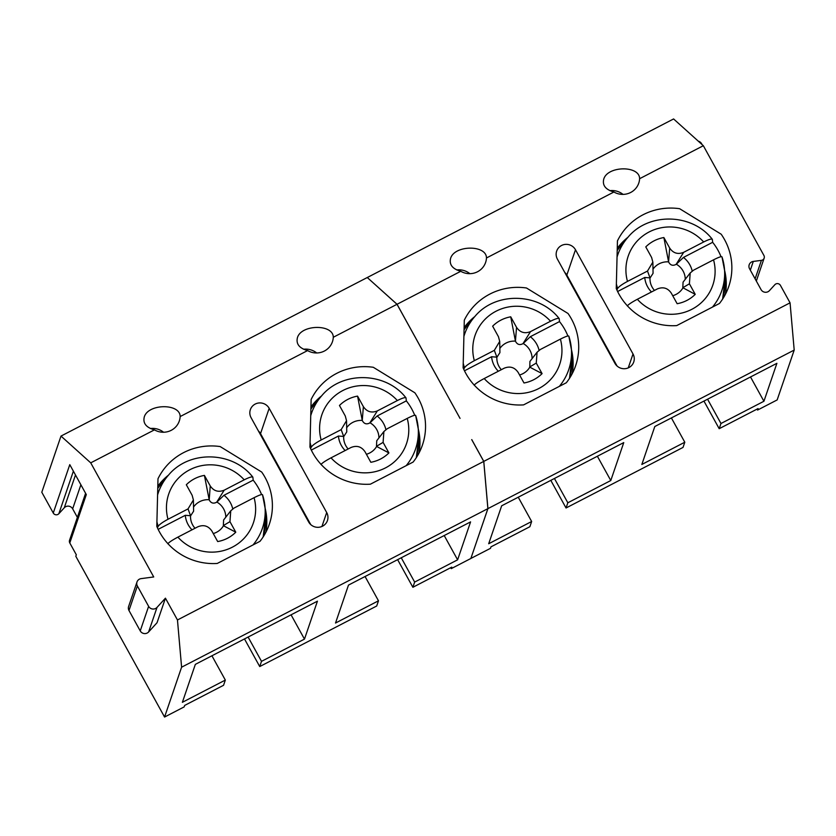 <?xml version="1.0" encoding="UTF-8"?>
<svg xmlns="http://www.w3.org/2000/svg" width="836" height="836" viewBox="0 0 836 836"><rect width="100%" height="100%" fill="white"/><g stroke="black" fill="none" stroke-linecap="round" stroke-linejoin="round"><path stroke-width="1.25" d="M415.649 415.44A55.009 53.556 -161.1 0 1 418.251 428.837L415.649 415.44C415.199 414.813 412.388 415.795 407.216 418.408L387.204 428.763L383.891 431.522L376.743 440.729L376.503 446.288L383.097 442.38L388.907 452.913A34.433 33.524 -161.1 0 1 370.829 462.287L365.008 451.743C361.476 446.591 356.826 445.17 351.036 447.49L331.025 457.846C325.768 460.636 322.414 462.841 320.961 464.461M757.05 409.107L757.573 410.058L758.085 408.574L719.19 428.701L720.977 423.497L763.926 401.259L776.895 363.315L654.807 426.517L641.839 464.461L684.799 442.223L683.012 447.427L566.045 507.985L567.832 502.781L610.792 480.533L623.75 442.599L501.663 505.801L488.694 543.745L531.654 521.507L529.878 526.711L490.983 546.848L490.481 548.332L470.867 558.448M450.729 567.686L451.252 568.637L470.856 558.49L487.91 508.633L483.783 461.388L471.755 439.6M401.249 557.779L414.656 582.075L457.616 559.827L470.574 521.894L348.487 585.095L335.518 623.039L378.478 600.802L376.702 606.006L259.735 666.564L261.511 661.349L304.471 639.112L317.44 601.168L195.342 664.369L182.373 702.313L225.333 680.076L223.557 685.29L184.672 705.417L184.16 706.901L164.567 717.048L181.6 667.201L177.462 619.967L165.434 598.179L157.011 607.396A5.162 5.026 -161.1 0 1 148.62 606.34L137.365 585.963A5.162 5.026 -161.1 0 1 141.127 578.627L153.719 576.955L90.727 462.851L60.997 436.078L367.276 277.521L397.016 304.294L460.04 418.387L397.048 304.273L367.297 277.542M75.48 474.973L64.278 507.776L58.854 513.712A3.438 3.354 -161.1 0 1 53.264 513.011L41.8 492.258L60.997 436.078M53.264 513.011L69.785 464.649L86.307 494.599L69.785 542.951L76.316 554.78L75.804 556.264L164.567 717.048M69.785 542.951A3.438 3.354 -161.1 0 1 69.545 540.275L85.596 493.303M77.372 517.369L72.659 508.831A5.162 5.026 -161.1 0 0 64.278 507.776M137.01 581.95L128.619 606.497A5.162 5.026 -161.1 0 0 128.984 610.51L140.239 630.898A5.162 5.026 -161.1 0 0 148.62 631.953L157.043 622.726L165.434 598.179M157.429 527.798L158.192 526.304C159.509 524.412 162.78 522.072 168.015 519.271L188.027 508.905L193.398 499.97L192.144 495.299L186.323 484.755A34.433 33.524 -161.1 0 1 204.412 475.391L209.209 499.938L210.233 485.935C213.755 491.087 218.415 492.498 224.194 490.178L244.206 479.822C249.4 477.231 252.284 476.384 252.88 477.283L252.806 477.095C232.742 451.022 189.093 450.019 168.517 475.109L162.895 481.505A58.51 56.963 -161.1 0 0 157.753 488.349L162.895 481.505M232.742 508.863A24.129 23.492 -161.1 0 0 223.985 495.278L216.89 502.081A17.692 17.222 -161.1 0 1 225.793 517.181M262.514 494.724A55.009 53.556 -161.1 0 1 265.106 508.11L262.514 494.724C262.055 494.086 259.244 495.079 254.071 497.692L234.059 508.048L230.746 510.806L223.599 520.013L223.358 525.572L229.952 521.654L235.773 532.198A34.433 33.524 -161.1 0 1 217.684 541.561L211.863 531.017C208.342 525.875 203.681 524.454 197.892 526.774L177.88 537.13C172.624 539.92 169.269 542.125 167.817 543.745M235.773 532.198L223.484 525.74A17.692 17.222 -161.1 0 1 213.264 533.556M195.018 528.258A17.692 17.222 -161.1 0 1 190.535 515.718L188.027 508.905M193.398 499.97L193.607 511.193L190.723 515.645M193.534 507.044A17.692 17.222 -161.1 0 1 209.115 499.719M216.89 502.081L216.681 502.206C213.452 503.941 210.965 503.178 209.209 499.938M204.412 475.391L210.233 485.935M216.681 502.206L224.194 490.178M223.985 495.278L253.183 480.167L252.88 477.283M253.183 480.167A56.294 54.8 -161.1 0 1 261.563 494.546M191.998 529.825A24.129 23.492 -161.1 0 1 185.289 515.31L158.15 529.355M185.289 515.31L190.535 515.718M385.887 429.589A24.129 23.492 -161.1 0 0 377.13 416.004L370.024 422.797A17.692 17.222 -161.1 0 1 378.938 437.897M376.503 446.288L376.628 446.455A17.692 17.222 -161.1 0 1 366.408 454.272M348.163 448.984A17.692 17.222 -161.1 0 1 343.68 436.444L341.172 429.631L346.532 420.696L345.289 416.014L339.468 405.481A34.433 33.524 -161.1 0 1 357.557 396.107L363.378 406.651C366.899 411.803 371.55 413.214 377.339 410.904L397.351 400.548C402.544 397.957 405.429 397.11 406.024 398.009L405.951 397.821C385.887 371.738 342.237 370.745 321.651 395.825L316.039 402.231A58.51 56.963 -161.1 0 0 310.898 409.065L316.039 402.231M346.543 420.696L346.752 431.909L343.868 436.371M346.668 427.771A17.692 17.222 -161.1 0 1 362.26 420.435L363.378 406.651M370.024 422.797L369.825 422.932C366.596 424.657 364.109 423.904 362.354 420.654M341.172 429.631L321.16 439.987C315.924 442.787 312.654 445.139 311.337 447.03L310.564 448.524M377.13 416.004L406.327 400.883L406.024 398.009M406.327 400.883A56.294 54.8 -161.1 0 1 414.708 415.262M369.825 422.932L377.339 410.904M383.891 431.522L383.097 442.38M451.252 568.637L451.764 567.142L412.88 587.28L397.622 559.66M259.735 666.564L244.478 638.934M357.557 396.107L362.26 420.435M388.907 452.913L376.628 446.455M345.143 450.541A24.129 23.492 -161.1 0 1 338.434 436.037L311.295 450.081M338.434 436.037L343.68 436.444M692.198 271.01A24.129 23.492 -161.1 0 0 683.451 257.425L676.345 264.228A17.692 17.222 -161.1 0 1 685.259 279.329M695.228 294.345L682.824 287.72L683.064 282.16L690.202 272.944L689.407 283.801L695.228 294.345A34.433 33.524 -161.1 0 1 677.139 303.708L671.318 293.164C667.797 288.012 663.136 286.602 657.357 288.922L637.345 299.278C632.089 302.068 628.735 304.273 627.272 305.892M682.939 287.887A17.692 17.222 -161.1 0 1 672.719 295.704M654.473 290.405A17.692 17.222 -161.1 0 1 650 277.865L647.492 271.052L652.853 262.117L651.599 257.446L645.779 246.902A34.433 33.524 -161.1 0 1 663.868 237.539L669.688 248.083C673.21 253.224 677.871 254.646 683.66 252.326L703.672 241.97C708.855 239.378 711.75 238.532 712.345 239.43L712.262 239.242C692.208 213.17 648.548 212.166 627.972 237.257L622.35 243.652A58.51 56.963 -161.1 0 0 617.208 250.497L622.35 243.652M652.864 262.117L653.062 273.33L650.189 277.792M652.989 269.192A17.692 17.222 -161.1 0 1 668.581 261.867L669.688 248.083M676.345 264.228L676.136 264.354C672.917 266.088 670.42 265.325 668.675 262.086M676.136 264.354L683.66 252.326M616.884 289.946L617.647 288.451C618.964 286.56 622.245 284.219 627.481 281.408L647.492 271.052M721.97 256.871A55.009 53.556 -161.1 0 1 724.561 270.258L721.97 256.871C721.52 256.234 718.699 257.227 713.536 259.829L693.525 270.195L690.212 272.954M719.19 428.701L703.943 401.081M566.045 507.985L550.799 480.355M663.868 237.539L668.581 261.867M683.451 257.425L712.648 242.315L712.345 239.43M682.824 287.72L689.407 283.801M712.648 242.315A56.294 54.8 -161.1 0 1 721.019 256.694M651.463 291.963A24.129 23.492 -161.1 0 1 644.744 277.458L617.616 291.503M644.744 277.458L650 277.865M539.063 350.294A24.129 23.492 -161.1 0 0 530.306 336.709L523.2 343.502A17.692 17.222 -161.1 0 1 532.114 358.602M568.825 336.145A55.009 53.556 -161.1 0 1 571.416 349.542L568.825 336.145C568.375 335.518 565.564 336.5 560.392 339.113L540.38 349.469L537.067 352.228L536.263 363.085L542.083 373.619L529.794 367.161L529.919 361.445M529.794 367.161A17.692 17.222 -161.1 0 1 519.574 374.977M501.328 369.69A17.692 17.222 -161.1 0 1 496.856 357.15L494.348 350.336L499.709 341.401L498.455 336.72L492.644 326.176A34.433 33.524 -161.1 0 1 510.723 316.813L516.543 327.357C520.076 332.509 524.726 333.919 530.515 331.61L550.527 321.243C555.71 318.652 558.605 317.816 559.2 318.715L559.127 318.526C539.063 292.443 495.403 291.45 474.827 316.53L469.205 322.936A58.51 56.963 -161.1 0 0 464.064 329.771L469.205 322.936M499.719 341.401L499.918 352.614L497.044 357.076M499.844 348.476A17.692 17.222 -161.1 0 1 515.436 341.14L516.543 327.357M523.2 343.502L523.002 343.638C519.773 345.362 517.275 344.61 515.53 341.36M542.083 373.619A34.433 33.524 -161.1 0 1 523.994 382.982L518.174 372.448C514.652 367.297 510.002 365.875 504.212 368.195L484.201 378.551C478.944 381.341 475.59 383.546 474.127 385.166M679.626 208.707L721.175 234.205A60.255 58.656 -161.1 0 1 728.793 286.382A60.255 58.656 -161.1 0 1 719.441 303.478L676.7 325.601A60.255 58.656 -161.1 0 1 619.016 294.209A60.255 58.656 -161.1 0 1 616.257 288.514L617.449 240.893A60.255 58.656 -161.1 0 1 679.626 208.707L721.175 234.205M617.261 248.334A60.255 58.656 -161.1 0 1 627.951 237.278M724.572 270.289A60.255 58.656 -161.1 0 1 725.376 294.356M523.002 343.638L530.515 331.61M463.74 369.23L464.502 367.735C465.819 365.844 469.1 363.493 474.336 360.692L494.348 350.336M510.723 316.813L515.436 341.14M530.306 336.709L559.503 321.588L559.2 318.715M529.679 366.994L536.263 363.085M559.503 321.588A56.294 54.8 -161.1 0 1 567.884 335.967M498.319 371.247A24.129 23.492 -161.1 0 1 491.599 356.742L464.471 370.787M491.599 356.742L496.856 357.15M757.573 410.058L777.167 399.921L794.2 350.075L790.062 302.831L780.448 285.41A3.438 3.354 18.9 0 0 774.857 284.7L769.433 290.635A5.162 5.026 -161.1 0 1 761.042 289.58L749.558 268.764A5.162 5.026 -161.1 0 1 753.309 261.428L761.418 260.362A3.438 3.354 18.9 0 0 763.916 255.461L703.337 145.715L639.613 178.705C639.665 165.277 607.375 165.727 603.728 179.197C602.265 185.404 605.661 189.667 613.906 192.008L486.468 257.979C486.521 244.561 454.23 245 450.583 258.47C449.12 264.678 452.516 268.952 460.761 271.292L397.048 304.273M703.337 145.715L673.597 118.952L367.307 277.51M794.2 350.075L487.91 508.633M720.977 423.497L707.559 399.211M750.519 376.963L763.926 401.259M470.856 558.49L487.879 508.643L483.751 461.409L471.723 439.631M310.741 524.59L260.529 433.623A10.325 10.053 18.9 0 0 258.397 430.937M269.171 408.334A10.325 10.053 18.9 0 0 250.351 409.671A10.325 10.053 18.9 0 0 251.082 417.697L308.609 521.904A10.325 10.053 18.9 0 0 327.43 520.567A10.325 10.053 18.9 0 0 326.698 512.541L269.171 408.334L260.529 433.623M526.481 287.992L568.031 313.49A60.255 58.656 -161.1 0 1 575.649 365.666A60.255 58.656 -161.1 0 1 566.306 382.763L523.566 404.885A60.255 58.656 -161.1 0 1 465.882 373.493A60.255 58.656 -161.1 0 1 463.113 367.798L464.304 320.178A60.255 58.656 -161.1 0 1 526.481 287.992L568.031 313.49M464.126 327.607A60.255 58.656 -161.1 0 1 474.806 316.562M559.347 386.357A55.009 53.556 -161.1 0 0 571.416 349.542A60.255 58.656 -161.1 0 1 572.232 373.629M790.062 302.831L483.783 461.388M518.247 497.211L531.654 521.507M671.392 417.937L684.799 442.223M597.374 456.247L610.792 480.533M567.832 502.781L554.425 478.485M456.749 269.944A17.211 16.762 -161.1 0 1 469.874 273.665M486.468 257.979A17.211 16.762 -161.1 0 1 460.761 271.292M609.893 190.66A17.211 16.762 -161.1 0 1 623.019 194.38M639.613 178.705A17.211 16.762 -161.1 0 1 613.906 192.008M702.094 144.597L701.603 143.719A5.162 5.026 18.9 0 0 698.29 141.169M617.052 366.011L566.839 275.054A10.325 10.053 18.9 0 0 564.708 272.369M575.481 249.755A10.325 10.053 18.9 0 0 556.672 251.093A10.325 10.053 18.9 0 0 557.403 259.118L614.93 363.326A10.325 10.053 18.9 0 0 633.74 361.988A10.325 10.053 18.9 0 0 633.009 353.962L575.481 249.755L566.839 275.054M373.305 367.286L414.855 392.784A60.255 58.656 -161.1 0 1 422.473 444.961A60.255 58.656 -161.1 0 1 413.13 462.057L370.39 484.18A60.255 58.656 -161.1 0 1 312.706 452.788A60.255 58.656 -161.1 0 1 309.947 447.093L311.138 399.472A60.255 58.656 -161.1 0 1 373.305 367.286L414.855 392.784M310.95 406.902A60.255 58.656 -161.1 0 1 321.63 395.856A55.009 53.556 -161.1 0 0 310.731 415.691M418.251 428.868A60.255 58.656 -161.1 0 1 419.055 452.934M217.245 563.454A60.255 58.656 -161.1 0 1 159.561 532.072A60.255 58.656 -161.1 0 1 156.802 526.377L157.994 478.756A60.255 58.656 -161.1 0 1 220.161 446.57L261.71 472.058A60.255 58.656 -161.1 0 1 269.328 524.235A60.255 58.656 -161.1 0 1 259.986 541.331L217.245 563.454M397.016 304.294L333.292 337.274A17.211 16.762 -161.1 0 1 307.585 350.587L180.158 416.558A17.211 16.762 -161.1 0 1 154.451 429.861L90.727 462.851M483.751 461.409L177.462 619.967M333.292 337.274C333.345 323.856 301.054 324.295 297.407 337.765C295.944 343.972 299.34 348.246 307.585 350.587M180.158 416.558C180.2 403.13 147.92 403.579 144.262 417.049C142.799 423.256 146.196 427.53 154.451 429.861M365.071 576.506L378.478 600.802M303.572 349.239A17.211 16.762 -161.1 0 1 316.708 352.959M444.209 535.542L457.616 559.827M487.879 508.643L181.6 667.201M414.656 582.075L412.88 587.28M220.161 446.57L261.71 472.058M157.805 486.186A60.255 58.656 -161.1 0 1 168.485 475.13A55.009 53.556 -161.1 0 0 157.586 494.975M253.036 544.936A55.009 53.556 -161.1 0 0 265.106 508.11A60.255 58.656 -161.1 0 1 265.911 532.208M211.926 655.79L225.333 680.076M230.746 510.806L229.952 521.654M261.511 661.349L248.104 637.063M291.064 614.826L304.471 639.112M150.438 428.513A17.211 16.762 -161.1 0 1 163.563 432.243M80.883 484.765L72.659 508.831M73.38 471.18L58.854 513.712M168.015 519.271A44.716 43.535 -161.1 0 1 189.699 469.801A44.716 43.535 -161.1 0 1 244.206 479.822M265.106 508.11L265.639 516.617A58.51 56.963 -161.1 0 1 263.131 536.963M158.192 526.304A55.009 53.556 -161.1 0 1 156.917 521.81M254.071 497.692A44.716 43.535 -161.1 0 1 232.398 547.152A44.716 43.535 -161.1 0 1 177.88 537.13M406.181 465.652A55.009 53.556 -161.1 0 0 418.251 428.837L418.784 437.332A58.51 56.963 -161.1 0 1 416.276 457.689M311.337 447.03A55.009 53.556 -161.1 0 1 310.062 442.526M321.16 439.987A44.716 43.535 -161.1 0 1 342.844 390.527A44.716 43.535 -161.1 0 1 397.351 400.548M407.216 418.408A44.716 43.535 -161.1 0 1 385.532 467.867A44.716 43.535 -161.1 0 1 331.025 457.846M627.481 281.408A44.716 43.535 -161.1 0 1 649.154 231.948A44.716 43.535 -161.1 0 1 703.672 241.97M713.536 259.829A44.716 43.535 -161.1 0 1 691.853 309.299A44.716 43.535 -161.1 0 1 637.345 299.278M617.647 288.451A55.009 53.556 -161.1 0 1 616.372 283.958M617.041 257.122A55.009 53.556 -161.1 0 1 627.972 237.257M712.491 307.073A55.009 53.556 -161.1 0 0 724.561 270.258L725.094 278.754A58.51 56.963 -161.1 0 1 722.586 299.11M474.336 360.692A44.716 43.535 -161.1 0 1 496.02 311.232A44.716 43.535 -161.1 0 1 550.527 321.243M560.392 339.113A44.716 43.535 -161.1 0 1 538.708 388.573A44.716 43.535 -161.1 0 1 484.201 378.551M464.502 367.735A55.009 53.556 -161.1 0 1 463.228 363.232M463.907 336.396A55.009 53.556 -161.1 0 1 474.827 316.53M571.416 349.542L571.949 358.038A58.51 56.963 -161.1 0 1 569.452 378.394M148.62 631.953L157.011 607.396M128.984 610.51L137.365 585.963M140.239 630.898L148.62 606.34M321.944 526.461L326.698 512.541M750.32 270.153L753.309 261.428M755.107 278.827L761.418 260.362M628.254 367.882L633.009 353.962M529.919 361.434L537.057 352.228M571.949 358.038L569.483 378.332M725.094 278.754L722.628 299.058M764.156 258.136L756.329 281.042M418.784 437.332L416.307 457.637M265.639 516.617L263.162 536.911"/></g></svg>
